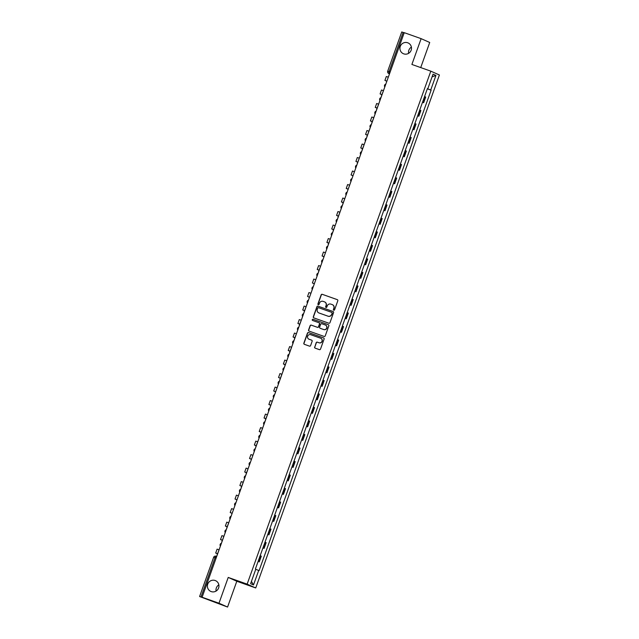 <?xml version="1.0" encoding="UTF-8"?>
<svg xmlns="http://www.w3.org/2000/svg" width="639" height="639" viewBox="0 0 639 639"><rect width="100%" height="100%" fill="white"/><g stroke="black" fill="none" stroke-linecap="round" stroke-linejoin="round"><path stroke-width="0.96" d="M333.782 310.195A0.631 0.615 -66 0 0 334.572 309.811L337.807 300.777A0.903 0.887 -66 0 0 337.28 299.635L322.288 294.323A0.903 0.887 -66 0 0 321.145 294.875L317.918 303.908A0.631 0.615 -66 0 0 318.286 304.707A0.631 0.615 -66 0 0 319.085 304.316L319.5 303.15A2.891 2.828 -66 0 1 323.142 301.376L324.388 301.816A2.891 2.828 -66 0 1 326.082 305.482L325.658 306.648A0.631 0.615 -66 0 0 326.034 307.455A0.631 0.615 -66 0 0 326.825 307.063L327.248 305.897A2.891 2.828 -66 0 1 330.882 304.124L332.136 304.563A2.891 2.828 -66 0 1 333.83 308.23L333.406 309.396A0.631 0.615 -66 0 0 333.782 310.195M215.159 580.508A5.887 5.759 -66 0 0 207.827 583.91A5.887 5.759 -66 0 0 211.197 591.586A5.887 5.759 -66 0 0 218.53 588.184A5.887 5.759 -66 0 0 215.159 580.508M218.857 584.853A5.887 5.759 -66 0 0 216.094 591.067M407.698 42.773A5.887 5.759 -66 0 0 400.365 46.176A5.887 5.759 -66 0 0 403.736 53.852A5.887 5.759 -66 0 0 411.069 50.449A5.887 5.759 -66 0 0 407.698 42.773M411.396 47.118A5.887 5.759 -66 0 0 408.625 53.333M314.636 347.001A0.903 0.887 -66 0 0 315.171 348.151L319.372 349.637A0.903 0.887 -66 0 0 320.514 349.086L324.101 339.061A0.903 0.887 -66 0 0 323.574 337.911L308.581 332.599A0.903 0.887 -66 0 0 307.439 333.159L303.852 343.183A0.903 0.887 -66 0 0 304.38 344.325L309.46 346.13A0.903 0.887 -66 0 0 310.602 345.571L312.136 341.282A0.903 0.887 -66 0 0 311.608 340.14L309.084 339.245A2.412 2.364 -66 0 1 307.702 336.098A2.412 2.364 -66 0 1 310.714 334.7L320.586 338.199A2.412 2.364 -66 0 1 321.968 341.346A2.412 2.364 -66 0 1 318.957 342.744L317.311 342.161A0.903 0.887 -66 0 0 316.177 342.712L314.811 347.081A0.903 0.887 -66 0 0 315.195 348.159M247.141 584.134L228.219 577.432L218.985 603.224L202.1 597.241L404.239 32.669L421.125 38.659L411.891 64.451L430.814 71.161L247.141 584.134L255.728 587.96L439.4 74.987L430.814 71.161M328.837 323.214A0.903 0.887 -66 0 0 329.972 322.663L333.566 312.631A0.903 0.887 -66 0 0 333.031 311.489L318.038 306.177A0.903 0.887 -66 0 0 316.904 306.728L313.318 316.76A0.903 0.887 -66 0 0 313.845 317.902L328.837 323.214M328.829 325.842L325.243 335.874A0.903 0.887 -66 0 1 324.101 336.426L309.108 331.114A0.903 0.887 -66 0 1 308.581 329.972L310.123 325.674A0.903 0.887 -66 0 1 311.257 325.123L317.335 327.28A0.903 0.887 -66 0 0 318.478 326.721L319.492 323.877A0.903 0.887 -66 0 0 318.965 322.735L312.631 320.49A0.631 0.615 -66 0 1 312.271 319.668A0.631 0.615 -66 0 1 313.062 319.3L328.302 324.7A0.903 0.887 -66 0 1 328.829 325.842M218.985 603.224L227.572 607.05L199.6 596.522L213.642 557.304L215.023 557.775L200.989 596.986L199.6 596.522M420.726 67.582L429.72 42.478L421.125 38.659M227.572 607.05L236.805 581.25L255.728 587.96M202.1 597.241L200.989 596.986M401.779 31.966L403.129 32.413L389.087 71.632L388.816 73.517L389.51 73.82M404.199 32.797L403.129 32.413M422.515 102.256L423.138 102.504L425.183 96.793L424.56 96.545M425.183 96.793L425.71 97.024L423.665 102.735L422.491 102.328M423.138 102.504L423.665 102.735M417.658 115.827L418.825 116.242L420.869 110.531L419.727 110.044M417.682 115.763L418.825 116.242M412.818 129.334L413.992 129.749L416.037 124.03L414.895 123.551M412.85 129.262L413.992 129.749M407.986 142.832L409.16 143.248L411.204 137.537L410.054 137.058M408.009 142.769L409.16 143.248M403.153 156.339L404.319 156.755L406.364 151.044L405.222 150.556M403.177 156.275L404.319 156.755M398.313 169.846L399.487 170.262L401.532 164.542L400.389 164.063M398.345 169.774L399.487 170.262M393.48 183.345L394.654 183.76L396.699 178.049L395.549 177.57M393.504 183.281L394.654 183.76M388.648 196.852L389.814 197.267L391.859 191.556L390.717 191.069M388.672 196.788L389.814 197.267M383.807 210.359L384.982 210.766L387.026 205.055L385.884 204.576M383.839 210.287L384.982 210.766M378.975 223.858L380.149 224.273L382.194 218.562L381.044 218.083M378.999 223.794L380.149 224.273M374.142 237.365L375.309 237.78L377.353 232.061L376.211 231.582M374.166 237.293L375.309 237.78M369.302 250.863L370.476 251.279L372.521 245.568L371.379 245.088M369.334 250.8L370.476 251.279M364.47 264.37L365.644 264.786L367.689 259.075L366.538 258.587M364.494 264.306L365.644 264.786M359.637 277.877L360.803 278.292L362.848 272.573L361.706 272.094M359.661 277.805L360.803 278.292M354.797 291.376L355.971 291.791L358.016 286.08L356.874 285.601M354.821 291.312L355.971 291.791M349.964 304.883L351.138 305.298L353.183 299.587L352.033 299.1M349.988 304.819L351.138 305.298M345.132 318.39L346.298 318.805L348.343 313.086L347.201 312.607M345.156 318.318L346.298 318.805M340.291 331.889L341.466 332.304L343.51 326.593L342.368 326.114M340.315 331.825L341.466 332.304M335.459 345.395L336.633 345.811L338.678 340.1L337.528 339.613M335.483 345.332L336.633 345.811M330.627 358.902L331.793 359.31L333.838 353.599L332.695 353.119M330.651 358.83L331.793 359.31M325.786 372.401L326.96 372.817L329.005 367.106L327.863 366.626M325.81 372.337L326.96 372.817M320.954 385.908L322.128 386.323L324.173 380.604L323.022 380.125M320.978 385.836L322.128 386.323M316.121 399.407L317.287 399.822L319.332 394.111L318.19 393.632M316.145 399.343L317.287 399.822M311.281 412.914L312.455 413.329L314.5 407.618L313.358 407.131M311.305 412.85L312.455 413.329M306.448 426.421L307.623 426.836L309.667 421.117L308.517 420.638M306.472 426.349L307.623 426.836M301.616 439.92L302.782 440.335L304.827 434.624L303.685 434.145M301.64 439.856L302.782 440.335M296.776 453.426L297.95 453.842L299.995 448.131L298.852 447.643M296.8 453.363L297.95 453.842M291.943 466.933L293.117 467.349L295.162 461.63L294.012 461.15M291.967 466.861L293.117 467.349M287.111 480.432L288.277 480.847L290.322 475.136L289.179 474.657M287.135 480.368L288.277 480.847M282.27 493.939L283.444 494.354L285.489 488.643L284.347 488.156M282.294 493.867L283.444 494.354M277.438 507.446L278.612 507.853L280.657 502.142L279.507 501.663M277.462 507.374L278.612 507.853M272.605 520.945L273.772 521.36L275.816 515.649L274.674 515.162M272.629 520.881L273.772 521.36M267.765 534.452L268.939 534.867L270.984 529.148L269.842 528.669M267.789 534.38L268.939 534.867M262.933 547.95L264.107 548.366L266.151 542.655L265.001 542.176M262.956 547.887L264.107 548.366M258.1 561.457L259.266 561.873L261.311 556.162L260.169 555.674M258.124 561.393L259.266 561.873M427.419 88.565L427.834 88.701L433.042 74.156L435.934 75.442L430.726 89.987L427.355 88.741M255.752 569.325L259.107 570.595L431.125 90.163L430.726 89.987M258.707 570.419L253.499 584.957L250.616 583.671L255.816 569.133L255.416 568.95L427.435 88.525L427.834 88.701M228.219 577.432L236.805 581.25M427.331 88.821L431.125 90.163M435.934 75.442L432.076 76.856M251.439 581.362L253.499 584.957M333.822 310.211A0.631 0.615 -66 0 1 333.582 309.468L333.997 308.302A2.891 2.828 -66 0 0 332.424 304.683M324.676 301.935A2.891 2.828 -66 0 1 326.249 305.562L325.834 306.728A0.631 0.615 -66 0 0 326.074 307.463M337.424 299.699L322.455 294.395A0.903 0.887 -66 0 0 321.321 294.954L318.086 303.98A0.631 0.615 -66 0 0 318.334 304.723M333.031 311.489L318.214 306.249A0.903 0.887 -66 0 0 317.08 306.808L313.485 316.832A0.903 0.887 -66 0 0 313.869 317.91M332.064 313.158A0.631 0.615 -66 0 0 331.689 312.351L318.534 307.686A0.631 0.615 -66 0 0 317.735 308.078L317.295 309.308A2.891 2.828 -66 0 0 318.989 312.974L327.983 316.161A2.891 2.828 -66 0 0 331.617 314.388L332.232 313.23A0.631 0.615 -66 0 0 331.865 312.431L331.777 312.391M332.232 313.23L331.793 314.46A2.891 2.828 -66 0 1 328.15 316.241L319.157 313.046M319.133 322.807A0.903 0.887 -66 0 1 319.668 323.957L318.645 326.801A0.903 0.887 -66 0 1 317.511 327.352L311.425 325.203A0.903 0.887 -66 0 0 310.29 325.754L308.757 330.043A0.903 0.887 -66 0 0 309.14 331.122M328.302 324.7L313.23 319.372A0.631 0.615 -66 0 0 312.687 320.506M323.646 329.516A2.412 2.364 -66 0 0 326.657 328.119A2.412 2.364 -66 0 0 325.275 324.971L321.8 323.733A0.903 0.887 -66 0 0 320.658 324.292L319.644 327.136A0.903 0.887 -66 0 0 320.171 328.278L323.821 329.588A2.412 2.364 -66 0 0 326.825 328.19A2.412 2.364 -66 0 0 325.531 325.075M323.821 329.588L320.339 328.358M320.842 338.303A2.412 2.364 -66 0 1 322.136 341.418A2.412 2.364 -66 0 1 319.133 342.816L317.487 342.232A0.903 0.887 -66 0 0 316.345 342.792L314.811 347.081M311.752 340.204L309.26 339.317M323.717 337.983L308.749 332.679A0.903 0.887 -66 0 0 307.615 333.231L304.028 343.255A0.903 0.887 -66 0 0 304.412 344.333M386.331 82.695L389.095 74.987M386.731 81.217L384.926 80.41L386.763 81.129M384.926 80.41L386.315 76.512L388.2 77.127M381.387 96.154L384.255 88.486M381.898 94.724L380.085 93.909L381.93 94.636M380.085 93.909L381.483 90.019L383.36 90.634M376.555 109.652L379.422 101.992M377.122 108.055L376.379 107.815L377.09 108.143M377.066 108.231L375.253 107.416L377.13 108.031M375.253 107.416L376.651 103.518L378.528 104.141M371.714 123.159L374.59 115.491M372.289 121.562L371.547 121.322L372.257 121.642M372.225 121.73L370.42 120.923L372.297 121.538M370.42 120.923L371.81 117.025L373.695 117.64M366.882 136.666L369.749 128.998M367.457 135.061L366.706 134.829L367.425 135.148M367.393 135.236L365.58 134.422L367.465 135.045M365.58 134.422L366.978 130.532L368.855 131.147M362.049 150.165L364.917 142.505M362.617 148.567L361.874 148.328L362.585 148.655M362.561 148.735L360.747 147.928L362.625 148.544M360.747 147.928L362.145 144.031L364.022 144.654M357.209 163.672L360.084 156.004M357.72 162.242L355.915 161.427L357.752 162.154M355.915 161.427L357.305 157.537L359.182 158.153M352.48 177.227L355.244 169.511M352.888 175.749L351.075 174.934L352.92 175.661M351.075 174.934L352.472 171.036L354.349 171.659M347.648 190.726L350.412 183.018M348.111 189.08L347.368 188.84L348.079 189.168M348.055 189.248L346.242 188.441L348.119 189.056M346.242 188.441L347.64 184.543L349.517 185.158M342.704 204.184L345.579 196.516M343.279 202.579L342.536 202.347L343.247 202.667M343.215 202.755L341.41 201.94L343.287 202.563M341.41 201.94L342.8 198.05L344.677 198.665M337.871 217.683L340.739 210.023M338.446 216.086L337.696 215.846L338.414 216.174M338.382 216.262L336.569 215.447L338.454 216.062M336.569 215.447L337.967 211.549L339.844 212.172M333.031 231.19L335.906 223.53M333.606 229.593L332.863 229.353L333.574 229.673M333.55 229.76L331.737 228.954L333.614 229.569M331.737 228.954L333.135 225.056L335.012 225.671M328.198 244.697L331.074 237.029M328.773 243.092L328.031 242.86L328.742 243.179M328.71 243.267L326.904 242.453L328.781 243.076M326.904 242.453L328.294 238.563L330.171 239.178M323.47 258.244L326.233 250.536M323.941 256.598L323.19 256.359L323.909 256.686M323.877 256.774L322.064 255.959L323.949 256.574M322.064 255.959L323.462 252.062L325.339 252.685M318.526 271.703L321.401 264.035M319.045 270.273L317.232 269.466L319.069 270.185M317.232 269.466L318.629 265.568L320.506 266.183M313.805 285.258L316.569 277.542M314.204 283.78L312.399 282.965L314.236 283.692M312.399 282.965L313.789 279.067L315.666 279.69M308.964 298.756L311.728 291.049M309.372 297.279L307.559 296.472L309.404 297.199M307.559 296.472L308.957 292.574L310.834 293.197M304.02 312.215L306.896 304.547M304.595 310.618L303.852 310.378L304.563 310.698M304.539 310.786L302.726 309.971L304.603 310.594M302.726 309.971L304.124 306.081L306.001 306.696M299.188 325.722L302.063 318.054M299.763 324.117L299.02 323.885L299.731 324.205M299.699 324.292L297.894 323.478L299.771 324.093M297.894 323.478L299.284 319.58L301.161 320.203M294.355 339.221L297.223 331.561M294.93 337.624L294.18 337.384L294.898 337.712M294.867 337.791L293.053 336.985L294.938 337.6M293.053 336.985L294.451 333.087L296.328 333.702M289.515 352.728L292.39 345.06M290.09 351.123L289.347 350.891L290.058 351.21M290.034 351.298L288.221 350.484L290.098 351.107M288.221 350.484L289.619 346.594L291.496 347.209M284.682 366.227L287.558 358.567M285.258 364.629L284.515 364.39L285.226 364.717M285.194 364.805L283.389 363.99L285.266 364.605M283.389 363.99L284.778 360.092L286.655 360.716M279.85 379.734L282.718 372.066M280.361 378.304L278.548 377.497L280.393 378.216M278.548 377.497L279.946 373.599L281.823 374.214M275.121 393.289L277.885 385.573M275.585 391.635L274.842 391.403L275.553 391.723M275.521 391.811L273.716 390.996L275.593 391.619M273.716 390.996L275.113 387.106L276.991 387.721M270.289 406.787L273.045 399.079M270.752 405.142L270.009 404.902L270.72 405.23M270.688 405.318L268.883 404.503L270.76 405.118M268.883 404.503L270.273 400.605L272.15 401.228M265.345 420.246L268.212 412.578M265.92 418.649L265.169 418.409L265.888 418.729M265.856 418.817L264.043 418.01L265.928 418.625M264.043 418.01L265.441 414.112L267.318 414.727M260.504 433.753L263.38 426.085M261.079 432.148L260.337 431.916L261.047 432.236M261.016 432.323L259.21 431.509L261.087 432.132M259.21 431.509L260.608 427.611L262.485 428.234M255.672 447.252L258.539 439.592M256.247 445.655L255.504 445.415L256.215 445.742M256.183 445.822L254.378 445.016L256.255 445.631M254.378 445.016L255.768 441.118L257.645 441.733M250.943 460.807L253.707 453.091M251.415 459.153L250.664 458.922L251.383 459.241M251.351 459.329L249.537 458.514L251.423 459.137M249.537 458.514L250.935 454.625L252.812 455.24M245.999 474.266L248.875 466.598M246.574 472.66L245.831 472.429L246.542 472.748M246.51 472.836L244.705 472.021L246.582 472.636M244.705 472.021L246.103 468.123L247.98 468.746M241.167 487.765L244.034 480.105M241.678 486.335L239.873 485.528L241.71 486.255M239.873 485.528L241.262 481.63L243.139 482.245M236.438 501.319L239.202 493.604M236.845 499.842L235.032 499.027L236.877 499.754M235.032 499.027L236.43 495.137L238.307 495.752M231.606 514.818L234.369 507.11M232.005 513.349L230.2 512.534L232.037 513.261M230.2 512.534L231.598 508.636L233.475 509.259M226.661 528.277L229.529 520.609M227.236 526.68L226.494 526.44L227.204 526.76M227.172 526.848L225.367 526.041L227.244 526.656M225.367 526.041L226.757 522.143L228.634 522.758M221.829 541.784L224.696 534.116M222.404 540.179L221.653 539.947L222.372 540.267M222.34 540.354L220.527 539.54L222.412 540.163M220.527 539.54L221.925 535.65L223.802 536.265M216.988 555.283L219.864 547.623M217.564 553.686L216.821 553.446L217.532 553.773M217.5 553.861L215.694 553.047L217.572 553.662M215.694 553.047L217.092 549.149L218.969 549.772M215.982 556.194A1.837 1.837 0 0 0 213.642 557.304L213.674 557.328A1.837 1.797 114 0 1 215.974 556.194L216.701 556.449L215.982 556.194L215.023 557.775L216.094 558.151M389.526 73.765L388.816 73.517A1.837 1.797 -66 0 1 387.737 71.185L390.157 72.007M263.58 548.134L265.624 542.423M268.412 534.627L270.457 528.916M273.252 521.128L275.297 515.417M278.085 507.622L280.13 501.911M282.917 494.123L284.962 488.404M287.758 480.616L289.802 474.905M292.59 467.109L294.635 461.398M297.423 453.61L299.467 447.891M302.263 440.103L304.308 434.392M307.095 426.596L309.14 420.885M311.928 413.098L313.973 407.386M316.768 399.591L318.813 393.88M321.601 386.092L323.646 380.373M326.433 372.585L328.478 366.874M331.274 359.078L333.318 353.367M336.106 345.579L338.151 339.86M340.938 332.072L342.983 326.361M345.779 318.565L347.824 312.854M350.611 305.067L352.656 299.348M355.444 291.56L357.489 285.849M360.284 278.053L362.329 272.342M365.117 264.554L367.161 258.843M369.949 251.047L371.994 245.336M374.789 237.548L376.834 231.829M379.622 224.041L381.667 218.33M384.454 210.535L386.499 204.823M389.295 197.036L391.34 191.317M394.127 183.529L396.172 177.818M398.96 170.022L401.004 164.311M403.8 156.523L405.845 150.804M408.633 143.016L410.677 137.305M413.465 129.509L415.51 123.798M418.305 116.01L420.35 110.299M258.747 561.641L260.792 555.922M385.82 84.108A1.837 1.837 0 0 0 384.806 86.96A1.837 1.797 114 0 1 385.82 84.132M379.973 100.451A1.837 1.797 114 0 1 380.98 97.631M375.133 113.958A1.837 1.797 114 0 1 376.147 111.138M371.315 124.621A1.837 1.837 0 0 0 370.3 127.473A1.837 1.797 114 0 1 371.315 124.645M365.468 140.963A1.837 1.797 114 0 1 366.474 138.144A1.837 1.837 0 0 0 365.46 140.979M360.628 154.47A1.837 1.797 114 0 1 361.642 151.651A1.837 1.837 0 0 0 360.628 154.478M355.795 167.977A1.837 1.797 114 0 1 356.81 165.15A1.837 1.837 0 0 0 355.795 167.985M350.963 181.476A1.837 1.797 114 0 1 351.969 178.656A1.837 1.837 0 0 0 350.955 181.492M347.145 192.139A1.837 1.837 0 0 0 346.122 194.991A1.837 1.797 114 0 1 347.137 192.163M341.29 208.482A1.837 1.797 114 0 1 342.304 205.662M336.457 221.989A1.837 1.797 114 0 1 337.464 219.169M332.639 232.652A1.837 1.837 0 0 0 331.617 235.503A1.837 1.797 114 0 1 332.631 232.676M326.785 248.994A1.837 1.797 114 0 1 327.799 246.175A1.837 1.837 0 0 0 326.785 249.01M321.952 262.501A1.837 1.797 114 0 1 322.959 259.682A1.837 1.837 0 0 0 321.944 262.517M317.112 276.008A1.837 1.797 114 0 1 318.126 273.188A1.837 1.837 0 0 0 317.112 276.016M312.279 289.507A1.837 1.797 114 0 1 313.294 286.687A1.837 1.837 0 0 0 312.279 289.523M308.461 300.178A1.837 1.837 0 0 0 307.439 303.022A1.837 1.797 114 0 1 308.453 300.194M302.606 316.521A1.837 1.797 114 0 1 303.621 313.693M297.774 330.02A1.837 1.797 114 0 1 298.78 327.2M293.956 340.683A1.837 1.837 0 0 0 292.934 343.534A1.837 1.797 114 0 1 293.948 340.707M288.101 357.025A1.837 1.797 114 0 1 289.116 354.206A1.837 1.837 0 0 0 288.101 357.041M283.269 370.532A1.837 1.797 114 0 1 284.275 367.713A1.837 1.837 0 0 0 283.269 370.548M278.436 384.039A1.837 1.797 114 0 1 279.443 381.219A1.837 1.837 0 0 0 278.428 384.047M273.596 397.538A1.837 1.797 114 0 1 274.61 394.718A1.837 1.837 0 0 0 273.596 397.554M269.778 408.209A1.837 1.837 0 0 0 268.763 411.053A1.837 1.797 114 0 1 269.77 408.225M263.931 424.552A1.837 1.797 114 0 1 264.937 421.732M259.091 438.05A1.837 1.797 114 0 1 260.105 435.231M254.258 451.557A1.837 1.797 114 0 1 255.265 448.738A1.837 1.837 0 0 0 254.258 451.565M249.426 465.064A1.837 1.797 114 0 1 250.432 462.237A1.837 1.837 0 0 0 249.418 465.072M244.585 478.563A1.837 1.797 114 0 1 245.6 475.743A1.837 1.837 0 0 0 244.585 478.579M240.767 489.226A1.837 1.837 0 0 0 239.753 492.078A1.837 1.797 114 0 1 240.759 489.25M235.935 502.733A1.837 1.837 0 0 0 234.912 505.585A1.837 1.797 114 0 1 235.927 502.749M230.08 519.076A1.837 1.797 114 0 1 231.094 516.256M225.248 532.583A1.837 1.797 114 0 1 226.254 529.763M220.415 546.081A1.837 1.797 114 0 1 221.421 543.262M380.988 97.615A1.837 1.837 0 0 0 379.965 100.467M376.155 111.122A1.837 1.837 0 0 0 375.133 113.974M342.304 205.646A1.837 1.837 0 0 0 341.29 208.498M337.472 219.153A1.837 1.837 0 0 0 336.449 222.005M303.629 313.677A1.837 1.837 0 0 0 302.606 316.529M298.788 327.184A1.837 1.837 0 0 0 297.774 330.036M264.945 421.708A1.837 1.837 0 0 0 263.923 424.56M260.113 435.215A1.837 1.837 0 0 0 259.091 438.066M231.102 516.24A1.837 1.837 0 0 0 230.08 519.092M226.262 529.739A1.837 1.837 0 0 0 225.248 532.591M221.429 543.246A1.837 1.837 0 0 0 220.407 546.097M389.502 73.828L388.688 73.461A1.837 1.837 0 0 1 387.705 71.161L401.739 31.95"/></g></svg>
